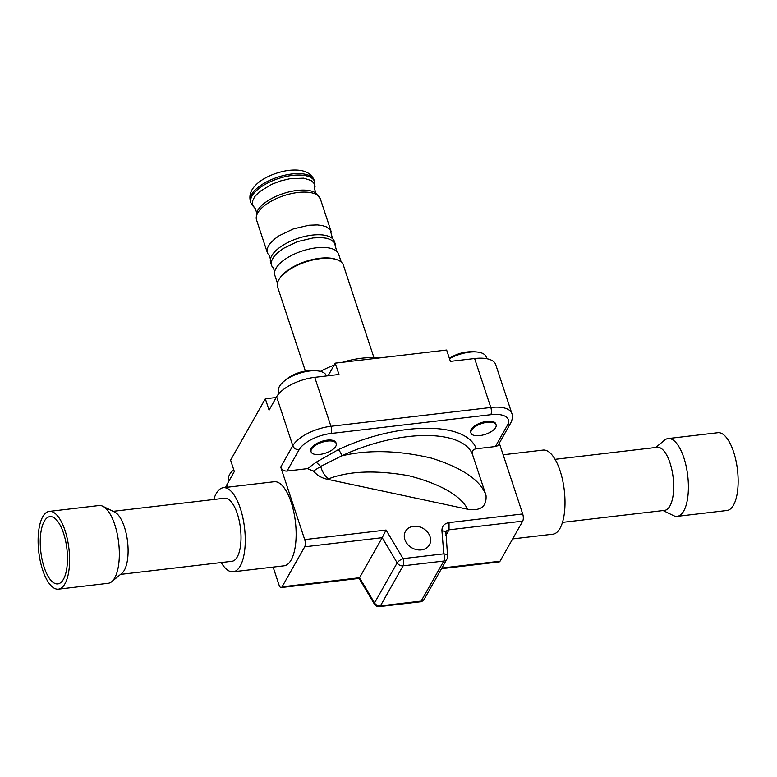 <?xml version="1.0" encoding="UTF-8"?>
<svg xmlns="http://www.w3.org/2000/svg" width="777" height="777" viewBox="0 0 777 777"><rect width="100%" height="100%" fill="white"/><g stroke="black" fill="none" stroke-linecap="round" stroke-linejoin="round"><path stroke-width="1.17" d="M562.49 522.387L664.626 510.372A31.75 12.296 -96.7 0 0 673.678 486.052A31.75 12.296 -96.7 0 0 664.17 451.243A31.75 12.296 -96.7 0 0 657.206 447.309L555.06 459.333M663.121 510.547L673.445 515.607A39.151 15.171 -96.7 0 0 677.243 516.346A39.151 15.171 -96.7 0 0 688.403 486.353A39.151 15.171 -96.7 0 0 676.67 443.424A39.151 15.171 -96.7 0 0 668.084 438.568A39.151 15.171 -96.7 0 0 664.568 440.161L655.701 447.484M677.243 516.346L726.981 510.489A39.151 15.171 -96.7 0 0 738.15 480.497A39.151 15.171 -96.7 0 0 726.417 437.568A39.151 15.171 -96.7 0 0 717.831 432.711L668.084 438.568M49.281 511.392L99.019 505.536A39.151 15.171 83.3 0 1 102.817 506.264L114.705 512.101A31.75 12.296 83.3 0 1 127.554 541.608A31.75 12.296 83.3 0 1 121.911 573.28L111.694 581.72A39.151 15.171 83.3 0 1 108.566 583.245A39.151 15.171 83.3 0 1 108.178 583.313L58.43 589.16A39.151 15.171 83.3 0 1 38.85 552.564A39.151 15.171 83.3 0 1 48.883 511.451A39.151 15.171 83.3 0 1 49.281 511.392A39.151 15.171 83.3 0 1 68.852 547.989A39.151 15.171 83.3 0 1 58.829 589.102A39.151 15.171 83.3 0 1 58.43 589.16M120.561 574.397L231.973 561.285A31.75 12.296 -96.7 0 0 232.294 561.237A31.75 12.296 -96.7 0 0 240.423 527.894A31.75 12.296 -96.7 0 0 224.553 498.222L113.141 511.334M102.817 506.264A39.151 15.171 83.3 0 1 118.658 542.647A39.151 15.171 83.3 0 1 111.694 581.72M58.158 583.857A33.867 13.122 83.3 0 1 57.809 583.906A33.867 13.122 83.3 0 1 40.88 552.253A33.867 13.122 83.3 0 1 49.553 516.695A33.867 13.122 83.3 0 1 49.893 516.647A33.867 13.122 83.3 0 1 66.832 548.3A33.867 13.122 83.3 0 1 58.158 583.857M341.249 262.111L338.636 254.215A33.596 14.481 161.7 0 0 336.723 251.311A33.596 14.481 161.7 0 0 316.326 247.805A33.596 14.481 161.7 0 0 274.65 271.833A33.596 14.481 161.7 0 0 274.835 275.301L277.447 283.207M336.723 251.311L334.382 242.453L330.4 239.481L326.427 238.228L321.581 237.607L313.063 237.927L297.426 241.637L283.226 248.475L276.816 253.419L273.795 256.818L271.921 260.14L271.251 263.267L271.824 266.064L273.494 268.318L274.65 271.833M335.373 244.328L334.44 241.521A33.596 14.481 161.7 0 0 332.527 238.626A33.596 14.481 161.7 0 0 312.131 235.12A33.596 14.481 161.7 0 0 270.454 259.139A33.596 14.481 161.7 0 0 270.639 262.616L271.571 265.423M332.527 238.626L330.186 229.759L326.204 226.787L322.232 225.534L317.385 224.912L308.867 225.233L293.23 228.943L279.03 235.781L274.524 239.044L269.6 244.124L267.725 247.455L267.055 250.573L267.628 253.37L269.298 255.633L270.454 259.139M373.96 357.682L343.405 265.258A34.654 14.938 161.7 0 0 337.169 259.8A34.654 14.938 161.7 0 0 320.396 258.654A34.654 14.938 161.7 0 0 279.351 278.914A34.654 14.938 161.7 0 0 277.593 287.014L305.38 371.056M337.169 259.8L336.053 259.392A33.596 14.481 161.7 0 0 319.794 258.285A33.596 14.481 161.7 0 0 280.002 277.923L279.351 278.914M328.088 375.767L335.227 363.15L338.976 374.485L314.753 377.34A31.75 13.685 161.7 0 0 276.622 396.775L269.065 410.12L265.326 398.786L230.584 460.178L234.333 471.513L226.787 484.858A31.75 13.685 161.7 0 0 225.689 487.432M378.642 358.042A52.914 22.815 161.7 0 0 361.567 358.236A52.914 22.815 161.7 0 0 342.288 362.325M334.12 365.112A52.914 22.815 161.7 0 0 320.415 371.387M265.326 398.786L276.204 397.503M335.227 363.15L446.649 350.038L450.398 361.373L474.621 358.527A31.75 13.685 -18.3 0 1 495.707 364.568L511.888 413.529A31.75 13.685 -18.3 0 0 490.811 407.478L474.621 358.527M522.707 513.956A5.293 2.049 83.3 0 1 522.698 521.153L449.038 529.827L449.048 522.62L522.707 513.956L499.31 443.162M522.698 521.153L500.048 561.198A5.293 2.049 83.3 0 1 499.164 561.917L441.491 568.706M273.115 567.093L279.03 584.984A5.293 2.049 -96.7 0 0 281.157 587.567A5.293 2.049 -96.7 0 0 282.041 586.849L359.547 577.729L359.12 578.399L281.157 587.567M304.691 546.814A5.293 2.049 -96.7 0 0 304.701 539.607L386.072 530.031L382.206 537.684L304.691 546.814L282.041 586.849M495.386 446.532L507.468 425.174A5.293 4.312 -150.5 0 0 510.576 423.251L498.494 444.599A5.293 4.312 -150.5 0 1 495.386 446.532L476.252 448.785C473.144 449.31 471.843 451.039 472.329 453.953A97.892 42.201 161.7 0 0 407.828 436.625A97.892 42.201 161.7 0 0 341.87 455.808L320.639 466.433L313.471 471.085L307.43 468.648L287.063 471.047A5.293 4.312 -150.5 0 1 280.72 467.084L304.701 539.607M221.192 562.548A42.327 16.395 -96.7 0 0 233.207 571.794L284.071 565.811A42.327 16.395 -96.7 0 0 291.21 502.418A42.327 16.395 -96.7 0 0 274.184 481.73L223.31 487.713A42.327 16.395 -96.7 0 0 213.772 499.494M486.8 358.712L486.217 356.964A25.136 10.839 161.7 0 0 478.341 352.175A25.136 10.839 161.7 0 0 469.531 352.175A25.136 10.839 161.7 0 0 449.504 358.683M326.408 375.961L326.35 375.777A25.136 10.839 161.7 0 0 318.463 370.988A25.136 10.839 161.7 0 0 309.664 370.988A25.136 10.839 161.7 0 0 282.1 383.012A25.136 10.839 161.7 0 0 279.477 386.373A25.136 10.839 161.7 0 0 278.622 391.55L279.205 393.298M233.741 469.726A25.136 10.839 161.7 0 0 232.265 471.095A25.136 10.839 161.7 0 0 229.633 474.456A25.136 10.839 161.7 0 0 228.788 479.642L229.137 480.701M512.655 538.908L552.952 534.168A42.327 16.395 -96.7 0 0 560.081 470.775A42.327 16.395 -96.7 0 0 543.055 450.087L503.146 454.788M404.856 539.597A13.753 11.208 29.5 0 0 416.579 549.65A13.753 11.208 29.5 0 0 429.428 544.891A13.753 11.208 29.5 0 0 430.05 536.635A13.753 11.208 29.5 0 0 418.327 526.573A13.753 11.208 29.5 0 0 405.477 531.342A13.753 11.208 29.5 0 0 404.856 539.597M233.207 571.794A42.327 16.395 -96.7 0 0 240.336 508.401A42.327 16.395 -96.7 0 0 223.31 487.713M311.111 451.903L310.81 450.99A13.228 5.701 -18.3 0 1 327.146 440.17A13.228 5.701 -18.3 0 1 335.936 442.686L336.227 443.599A13.228 5.701 161.7 0 0 327.447 441.074A13.228 5.701 161.7 0 0 311.111 451.903A13.228 5.701 161.7 0 0 319.901 454.419A13.228 5.701 161.7 0 0 336.227 443.599M470.988 433.09L470.687 432.177A13.228 5.701 -18.3 0 1 487.024 421.357A13.228 5.701 -18.3 0 1 495.804 423.873L496.105 424.776A13.228 5.701 161.7 0 0 487.325 422.261A13.228 5.701 161.7 0 0 470.988 433.09A13.228 5.701 161.7 0 0 479.768 435.606A13.228 5.701 161.7 0 0 496.105 424.776M307.43 468.648L316.239 462.179L338.316 449.64A103.176 44.483 -18.3 0 1 407.838 429.428A103.176 44.483 -18.3 0 1 476.252 448.785M472.329 453.953L486.023 495.357C480.662 480.322 462.49 467.919 431.488 458.139C398.484 450.359 368.619 449.572 341.87 455.808A5.293 1.301 64.8 0 0 338.316 449.64M467.773 509.265C460.149 495.202 440.481 484.022 408.77 475.718C375.602 469.9 348.805 470.969 328.36 478.914L327.389 479.273L467.773 509.265C480.74 511.179 486.82 506.546 486.023 495.357M328.36 478.914C324.961 476.243 322.387 472.086 320.639 466.433L316.239 462.179M313.471 471.085C317.133 475.378 321.775 478.108 327.389 479.273M382.206 537.684L359.547 577.729L374.533 602.923L397.183 562.888L382.206 537.684M315.918 193.104L320.347 198.883A33.596 14.481 161.7 0 0 298.038 192.482A33.596 14.481 161.7 0 0 256.546 219.978L256.663 212.694A32.77 14.132 -18.3 0 1 296.989 190.462A32.77 14.132 -18.3 0 1 315.918 193.104L314.588 189.083L315.035 186.616L314.471 183.887L311.431 180.604L303.729 178.166L289.976 178.691L280.769 180.876L271.804 184.256L259.469 191.725L254.671 196.688L252.36 201.476L252.739 205.701L255.332 208.683L250.903 202.904A33.596 14.481 -18.3 0 1 292.395 175.408A33.596 14.481 -18.3 0 1 314.704 181.808L314.588 189.093M250.427 201.466C248.912 195.513 250.68 190.064 255.74 185.111C259.936 180.4 271.28 173.261 287.296 170.561C301.874 168.638 310.849 171.902 314.229 180.371A33.596 14.481 161.7 0 0 291.919 173.97A33.596 14.481 161.7 0 0 250.427 201.466L250.903 202.904M314.753 377.34L330.934 426.291L490.811 407.478A5.293 2.049 83.3 0 1 490.792 414.685L330.924 433.498A26.457 11.402 161.7 0 0 299.145 449.689L287.063 471.047M226.787 484.858L227.564 487.218M280.72 467.084L292.803 445.726L276.622 396.775M299.145 449.689A5.293 4.312 29.5 0 1 292.803 445.726A31.75 13.685 -18.3 0 1 330.934 426.291A5.293 2.049 83.3 0 1 330.924 433.498M507.468 425.174A26.457 11.402 161.7 0 0 490.792 414.685M386.072 530.031L403.078 558.644L443.813 553.846L441.928 530.759C444.91 531.196 446.095 532.245 445.483 533.896M449.048 522.62C444.259 523.494 441.89 526.204 441.928 530.759M403.069 565.841L380.409 605.885L421.153 601.087L443.803 561.052L403.069 565.841A5.293 4.312 -150.5 0 1 397.183 562.888A5.293 1.758 149.3 0 1 403.078 558.644A5.293 2.049 83.3 0 1 403.069 565.841M447.581 556.089A5.293 5.293 0 0 1 446.911 559.119A5.293 4.312 -150.5 0 1 443.803 561.052A5.293 2.049 83.3 0 0 443.813 553.846A5.293 2.681 -4.7 0 1 447.581 556.089L445.93 531.75A5.293 4.312 29.5 0 1 449.038 529.827L445.891 535.392M441.86 568.045L500.048 561.198M374.368 604.05A5.293 5.293 0 0 0 379.535 606.604A5.293 2.049 83.3 0 0 380.409 605.885A5.293 4.312 -150.5 0 1 374.533 602.923A5.293 1.758 149.3 0 0 374.368 604.05L359.11 578.399M446.911 559.119L424.261 599.164A5.293 4.312 -150.5 0 1 421.153 601.087A5.293 2.049 83.3 0 1 420.27 601.806L379.535 606.604M256.653 212.694L255.332 208.673M256.546 219.978L267.375 252.729M320.347 198.883L331.177 231.643M314.229 180.371L314.704 181.808M478.341 352.175A42.327 42.327 0 0 0 449.368 358.265M318.463 370.988A42.327 42.327 0 0 0 282.1 383.012M233.731 469.687A42.327 42.327 0 0 0 232.265 471.095M510.576 423.251C512.499 419.454 512.937 416.21 511.888 413.529M420.27 601.806A5.293 5.293 0 0 0 424.261 599.164"/></g></svg>
